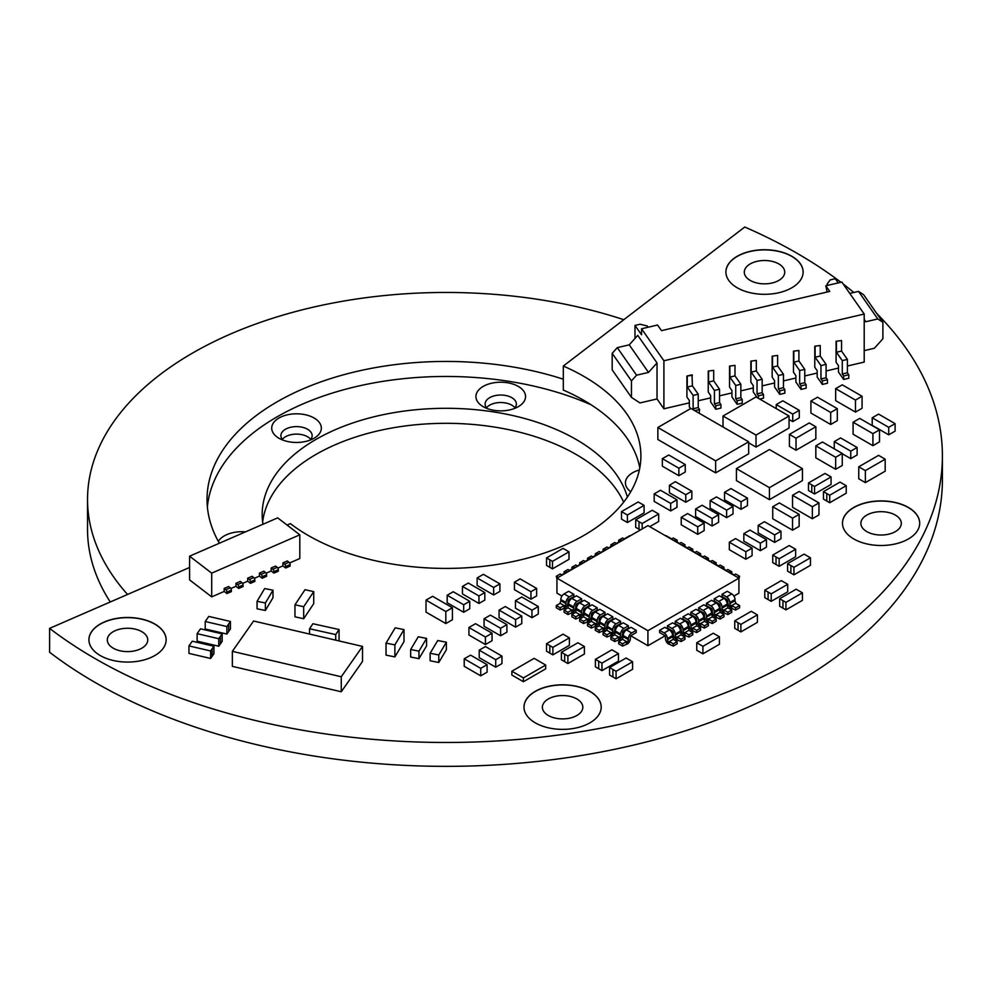 <?xml version="1.0" encoding="UTF-8"?>
<svg xmlns="http://www.w3.org/2000/svg" width="992" height="992" viewBox="0 0 992 992"><rect width="100%" height="100%" fill="white"/><g stroke="black" fill="none" stroke-linecap="round" stroke-linejoin="round"><path stroke-width="1.49" d="M523.416 677.896L523.416 681.715L545.699 668.844L545.699 665.037L523.416 677.896L511.86 671.224L534.142 658.366L545.699 665.037M523.416 681.715L511.86 675.044L511.86 671.224M285.684 566.506A1.835 0.905 -113.5 0 0 284.58 564.15L288.982 562.241L287.32 560.964L282.918 562.886L282.918 565.886L285.684 568.007L290.098 566.085L290.098 564.584L285.684 566.506L285.684 568.007M289.614 562.972L299.807 558.533L299.807 534.824L277.686 517.861L189.584 556.19L189.584 579.898L211.705 596.862L211.705 573.14L299.807 534.824M211.705 596.862L224.192 591.43L226.957 593.551L231.359 591.629L231.359 590.128L226.957 592.05L226.957 593.551M226.957 592.05A1.835 0.905 -113.5 0 0 225.841 589.694L230.256 587.785L228.594 586.508L224.192 588.43L224.192 591.43M230.876 588.516L235.935 586.322L238.7 588.442L243.102 586.52L243.102 585.02L238.7 586.942L238.7 588.442M238.7 586.942A1.835 0.905 -113.5 0 0 237.596 584.586L241.998 582.676L240.337 581.399L235.935 583.321L235.935 586.322M242.618 583.408L247.678 581.213L250.443 583.333L254.857 581.411L254.857 579.911L250.443 581.833L250.443 583.333M250.443 581.833A1.835 0.905 -113.5 0 0 249.339 579.477L253.741 577.567L252.08 576.29L247.678 578.212L247.678 581.213M254.374 578.299L259.433 576.104L262.198 578.224L266.6 576.302L266.6 574.802L262.198 576.724L262.198 578.224M262.198 576.724A1.835 0.905 -113.5 0 0 261.082 574.368L265.496 572.458L263.835 571.181L259.433 573.103L259.433 576.104M266.116 573.19L271.176 570.995L273.941 573.116L278.343 571.194L278.343 569.693L273.941 571.615L273.941 573.116M273.941 571.615A1.835 0.905 -113.5 0 0 272.837 569.259L277.239 567.35L275.578 566.072L271.176 567.994L271.176 570.995M277.859 568.081L282.918 565.886M211.705 573.14L189.584 556.19M241.998 582.676A1.835 0.905 66.5 0 1 243.102 585.02M235.935 583.321L237.596 584.586M230.256 587.785A1.835 0.905 66.5 0 1 231.359 590.128M224.192 588.43L225.841 589.694M253.741 577.567A1.835 0.905 66.5 0 1 254.857 579.911M247.678 578.212L249.339 579.477M265.496 572.458A1.835 0.905 66.5 0 1 266.6 574.802M259.433 573.103L261.082 574.368M277.239 567.35A1.835 0.905 66.5 0 1 278.343 569.693M271.176 567.994L272.837 569.259M288.982 562.241A1.835 0.905 66.5 0 1 290.098 564.584M282.918 562.886L284.58 564.15M855.476 400.074L855.476 412.089L862.073 408.27L862.073 396.267L855.476 400.074L835.661 388.641L842.27 384.822L862.073 396.267M855.476 412.089L835.661 400.644L835.661 388.641M445.83 611.556L445.83 623.559L452.426 619.752L452.426 607.749L445.83 611.556L426.014 600.11L432.624 596.304L452.426 607.749M445.83 623.559L426.014 612.126L426.014 600.11M748.662 441.8L748.662 453.803L715.641 472.874L715.641 460.858L657.857 427.49L690.878 408.431L748.662 441.8L715.641 460.858M715.641 472.874L657.857 439.506L657.857 427.49M769.445 449.537L802.454 468.608L769.432 487.667L736.424 468.596L769.445 449.537M769.432 487.667L769.432 499.67L802.454 480.612L802.454 468.608M769.432 499.67L736.424 480.612L736.424 468.596M756.04 396.949L789.049 416.02L756.028 435.079L723.019 416.02L756.04 396.949M756.028 435.079L756.028 447.094L789.049 428.023L789.049 416.02M723.019 426.994L723.019 416.02M756.028 447.094L748.662 442.829M878.577 455.365L885.174 459.172L865.359 470.605L858.762 466.798L878.577 455.365M865.359 470.605L865.359 482.62L885.174 471.188L885.174 459.172M865.359 482.62L858.762 478.801L858.762 466.798M809.236 422.952L815.846 426.758L796.03 438.204L789.421 434.384L809.236 422.952M796.03 438.204L796.03 450.207L815.846 438.774L815.846 426.758M796.03 450.207L789.421 446.388L789.421 434.384M812.361 506.726L812.361 518.742L818.958 514.922L818.958 502.919L812.361 506.726L792.546 495.293L799.155 491.474L818.958 502.919M812.361 518.742L792.546 507.296L792.546 495.293M792.546 518.171L792.546 530.174L799.155 526.368L799.155 514.352L792.546 518.171L772.731 506.726L779.34 502.919L799.155 514.352M792.546 530.174L772.731 518.742L772.731 506.726M404.004 629.585L404.004 641.601L394.89 656.89L394.89 644.887L386.049 643.126L395.176 627.837L404.004 629.585L394.89 644.887M394.89 656.89L386.049 655.142L386.049 643.126M313.732 591.641L313.732 603.644L303.688 618.748L303.688 606.732L294.971 604.798L305.015 589.707L313.732 591.641L303.688 606.732M303.688 618.748L294.971 616.813L294.971 604.798M872.91 433.653L872.91 445.668L879.507 441.849L879.507 429.846L872.91 433.653L853.095 422.22L859.704 418.401L879.507 429.846M872.91 445.668L853.095 434.223L853.095 422.22M835.648 457.262L835.648 469.278L842.258 465.459L842.258 453.456L835.648 457.262L815.833 445.83L822.442 442.01L842.258 453.456M835.648 469.278L815.833 457.833L815.833 445.83M830.701 412.461L830.701 424.477L837.31 420.658L837.31 408.654L830.701 412.461L810.898 401.028L817.495 397.209L837.31 408.654M830.701 424.477L810.898 413.032L810.898 401.028M791.814 256.258A38.601 22.295 0 0 0 749.741 251.435A38.601 22.295 0 0 0 725.908 272.019A38.601 22.295 0 0 0 737.217 287.779A38.601 22.295 0 0 0 779.29 292.615A38.601 22.295 0 0 0 803.123 272.019A38.601 22.295 0 0 0 791.814 256.258M803.123 272.093A38.601 22.295 0 0 0 791.814 256.407A38.601 22.295 0 0 0 749.803 251.571A38.601 22.295 0 0 0 725.908 272.093M908.387 507.445A38.601 22.295 0 0 0 866.314 502.609A38.601 22.295 0 0 0 842.481 523.206A38.601 22.295 0 0 0 853.79 538.966A38.601 22.295 0 0 0 895.863 543.802A38.601 22.295 0 0 0 919.696 523.206A38.601 22.295 0 0 0 908.387 507.445M919.696 523.28A38.601 22.295 0 0 0 908.387 507.594A38.601 22.295 0 0 0 866.376 502.746A38.601 22.295 0 0 0 842.481 523.28M589.905 691.325A38.601 22.295 0 0 0 547.82 686.489A38.601 22.295 0 0 0 523.987 707.085A38.601 22.295 0 0 0 535.296 722.846A38.601 22.295 0 0 0 577.369 727.682A38.601 22.295 0 0 0 601.202 707.085A38.601 22.295 0 0 0 589.905 691.325M601.202 707.16A38.601 22.295 0 0 0 589.905 691.474A38.601 22.295 0 0 0 547.882 686.625A38.601 22.295 0 0 0 523.999 707.16M154.826 624.018A38.601 22.295 0 0 0 112.753 619.194A38.601 22.295 0 0 0 88.92 639.778A38.601 22.295 0 0 0 100.229 655.538A38.601 22.295 0 0 0 142.302 660.374A38.601 22.295 0 0 0 166.135 639.778A38.601 22.295 0 0 0 154.826 624.018M166.135 639.852A38.601 22.295 0 0 0 154.826 624.166A38.601 22.295 0 0 0 112.815 619.33A38.601 22.295 0 0 0 88.92 639.852M287.072 525.053L290.396 523.615A194.878 112.505 0 0 0 308.227 535.457A194.878 112.505 0 0 0 520.602 559.848A194.878 112.505 0 0 0 640.894 455.898A194.878 112.505 0 0 0 583.817 376.352A194.878 112.505 0 0 0 563.307 366.048L744.756 227.032A496.372 286.576 0 0 1 797.01 253.258A496.372 286.576 0 0 1 840.931 282.274M639.778 467.914A194.878 112.505 0 0 0 583.817 400.359A194.878 112.505 0 0 0 563.307 390.067L563.307 366.048M189.584 567.474L49.6 628.37A496.372 286.576 0 0 0 95.034 658.552A496.372 286.576 0 0 0 635.984 720.663A496.372 286.576 0 0 0 942.4 455.898A496.372 286.576 0 0 0 876.717 313.435M853.79 292.491A496.372 286.576 0 0 0 843.188 284.01M942.4 455.898L942.4 479.768A496.372 286.576 180 0 1 635.984 744.533A496.372 286.576 180 0 1 95.034 682.409A496.372 286.576 180 0 1 49.6 652.24L49.6 628.37M750.212 280.426A20.224 11.681 180 0 1 744.298 272.168A20.224 11.681 180 0 1 756.772 261.392A20.224 11.681 180 0 1 778.819 263.922A20.224 11.681 180 0 1 784.734 272.168A20.224 11.681 180 0 1 772.26 282.956A20.224 11.681 180 0 1 750.212 280.426M866.797 531.613A20.224 11.681 180 0 1 860.87 523.354A20.224 11.681 180 0 1 873.357 512.566A20.224 11.681 180 0 1 895.392 515.096A20.224 11.681 180 0 1 901.319 523.354A20.224 11.681 180 0 1 888.832 534.142A20.224 11.681 180 0 1 866.797 531.613M548.303 715.492A20.224 11.681 180 0 1 542.376 707.234A20.224 11.681 180 0 1 554.863 696.446A20.224 11.681 180 0 1 576.898 698.976A20.224 11.681 180 0 1 582.825 707.234A20.224 11.681 180 0 1 570.338 718.022A20.224 11.681 180 0 1 548.303 715.492M113.237 648.185A20.224 11.681 180 0 1 107.31 639.927A20.224 11.681 180 0 1 119.796 629.151A20.224 11.681 180 0 1 141.831 631.681A20.224 11.681 180 0 1 147.758 639.927A20.224 11.681 180 0 1 135.272 650.715A20.224 11.681 180 0 1 113.237 648.185M362.514 661.428L341.26 691.771L232.351 666.364L232.351 651.347L253.592 621.004L362.514 646.412L362.514 661.428M362.514 646.412L341.26 676.767L341.26 691.771M341.26 676.767L232.351 651.347M694.747 410.663L699.608 409.522L699.1 413.18M690.556 408.617L689.341 406.869L689.341 400.483L686.923 397.048L686.923 376.03L692.044 374.84L692.379 385.838L698.232 394.196L698.232 407.563L699.608 409.522M720.924 408.084L715.802 409.274L710.644 401.896L710.644 395.523L708.238 392.076L708.238 371.058L713.694 370.363L713.694 380.866L719.547 389.236L719.547 402.591L720.924 404.562L720.924 408.084M742.227 403.124L737.118 404.314L731.947 396.924L731.947 390.55L729.542 387.103L729.542 366.085L734.998 365.391L734.998 375.894L740.85 384.264L740.85 397.618L742.227 399.59L742.227 403.124M758.421 398.338L758.421 395.82L763.542 394.618L763.542 398.152L759.674 399.057M757.231 397.643L753.263 391.964L753.263 385.578L750.845 382.131L750.845 361.125L756.313 360.418L756.313 370.934L762.166 379.291L762.166 392.658L763.542 394.618M784.846 393.179L779.737 394.37L774.566 386.992L774.566 380.618L772.16 377.171L772.16 356.153L777.616 355.458L777.616 365.961L783.469 374.331L783.469 387.686L784.846 389.658L784.846 393.179M806.149 388.207L801.04 389.41L795.869 382.019L795.869 375.646L793.464 372.198L793.464 351.18L798.92 350.486L798.92 360.989L804.772 369.359L804.772 382.714L806.149 384.685L806.149 388.207M827.464 383.247L822.343 384.437L817.185 377.059L817.185 370.673L814.779 367.226L814.779 346.22L820.235 345.514L820.235 356.016L826.088 364.386L826.088 377.741L827.464 379.713L827.464 383.247M848.768 378.274L843.659 379.465L838.488 372.087L838.488 365.701L836.082 362.266L836.082 341.248L841.538 340.541L841.538 351.056L847.391 359.414L847.391 372.781L848.768 374.753L848.768 378.274M630.924 635.884L647.925 645.705L664.913 635.897M671.497 632.09L672.712 631.383M679.297 627.589L680.512 626.882M687.096 623.088L688.312 622.381M694.896 618.586L696.111 617.88M702.708 614.073L703.911 613.378M710.508 609.572L711.71 608.877M718.307 605.07L719.522 604.376M726.107 600.569L727.322 599.875M733.906 596.068L738.928 593.166L738.928 578.162L647.925 630.689L647.925 645.705M647.925 630.689L556.934 578.15L556.934 593.154L561.956 596.056M568.54 599.862L569.743 600.557M576.34 604.364L577.542 605.058M584.139 608.865L585.342 609.572M591.939 613.366L593.142 614.073M599.738 617.867L600.941 618.574M607.526 622.381L608.741 623.075M615.325 626.882L616.54 627.576M623.125 631.383L624.34 632.09M565.378 605.343L564.076 605.542L560.182 603.285L556.276 605.542L556.276 607.786L560.182 610.043L565.378 607.712A4.6 2.654 120 0 0 567.982 602.541L567.982 601.412A1.835 1.066 -60 0 1 569.284 599.156L573.835 596.539L573.835 594.282L569.284 596.911A4.6 2.654 120 0 0 566.023 602.541L566.023 603.669A1.835 1.066 -60 0 1 565.378 605.343L565.378 607.712M573.178 609.844L571.876 610.043L567.982 607.798L564.076 610.043L564.076 612.3L567.982 614.544L573.178 612.225A4.6 2.654 120 0 0 575.782 607.042L575.782 605.914A1.835 1.066 -60 0 1 577.084 603.669L581.622 601.04L581.622 598.784L577.084 601.412A4.6 2.654 120 0 0 573.822 607.042L573.822 608.17A1.835 1.066 -60 0 1 573.178 609.844L573.178 612.225M580.977 614.346L579.675 614.544L575.782 612.3L571.876 614.544L571.876 616.801L575.782 619.045L580.977 616.726A4.6 2.654 120 0 0 583.581 611.543L583.581 610.415A1.835 1.066 -60 0 1 584.871 608.17L589.422 605.542L589.422 603.285L584.871 605.914A4.6 2.654 120 0 0 581.622 611.543L581.622 612.672A1.835 1.066 -60 0 1 580.977 614.346L580.977 616.726M588.777 618.847L587.475 619.058L583.581 616.801L579.675 619.058L579.675 621.302L583.569 623.559L588.777 621.228A4.6 2.654 120 0 0 591.381 616.044L591.381 614.928A1.835 1.066 -60 0 1 592.67 612.672L597.221 610.043L597.221 607.798L592.67 610.427A4.6 2.654 120 0 0 589.422 616.044L589.422 617.173A1.835 1.066 -60 0 1 588.777 618.847L588.777 621.228M596.576 623.36L595.274 623.559L591.381 621.302L587.475 623.559L587.475 625.803L591.368 628.06L596.576 625.729A4.6 2.654 120 0 0 599.18 620.558L599.18 619.43A1.835 1.066 -60 0 1 600.47 617.173L605.021 614.544L605.021 612.3L600.47 614.928A4.6 2.654 120 0 0 597.221 620.558L597.221 621.674A1.835 1.066 -60 0 1 596.576 623.36L596.576 625.729M604.376 627.862L603.074 628.06L599.168 625.803L595.274 628.06L595.274 630.304L599.168 632.561L604.376 630.23A4.6 2.654 120 0 0 606.968 625.059L606.968 623.931A1.835 1.066 -60 0 1 608.27 621.674L612.82 619.058L612.82 616.801L608.27 619.43A4.6 2.654 120 0 0 605.021 625.059L605.021 626.188A1.835 1.066 -60 0 1 604.376 627.862L604.376 630.23M612.176 632.363L610.874 632.561L606.968 630.317L603.074 632.561L603.074 634.818L606.968 637.062L612.176 634.744A4.6 2.654 120 0 0 614.767 629.56L614.767 628.432A1.835 1.066 -60 0 1 616.069 626.188L620.62 623.559L620.62 621.302L616.069 623.931A4.6 2.654 120 0 0 612.82 629.56L612.82 630.689A1.835 1.066 -60 0 1 612.176 632.363L612.176 634.744M619.975 636.864L618.673 637.062L614.767 634.818L610.874 637.062L610.874 639.319L614.767 641.564L619.975 639.245A4.6 2.654 120 0 0 622.567 634.062L622.567 632.933A1.835 1.066 -60 0 1 623.869 630.689L628.42 628.06L628.42 625.803L623.869 628.432A4.6 2.654 120 0 0 620.62 634.062L620.62 635.19A1.835 1.066 -60 0 1 619.975 636.864L619.975 639.245M627.775 641.365L626.473 641.576L622.567 639.319L618.673 641.576L618.673 643.82L622.567 646.077L627.775 643.746A4.6 2.654 120 0 0 630.366 638.563L630.366 637.447A1.835 1.066 -60 0 1 631.668 635.19L636.219 632.561L636.219 630.317L631.668 632.946A4.6 2.654 120 0 0 628.42 638.563L628.42 639.691A1.835 1.066 -60 0 1 627.775 641.365L627.775 643.746M562.873 574.715A4.6 2.654 -120 0 0 561.782 574.914L560.182 574.021L556.289 576.265L556.934 578.894M888.708 434.831L895.094 431.148L895.094 423.646L878.59 414.11L872.204 417.793L872.204 425.295L888.708 434.831L888.708 427.329L895.094 423.646M722.027 594.295L722.027 596.539L726.578 599.168A1.835 1.066 60 0 1 727.88 601.425L727.88 602.553A4.6 2.654 -120 0 0 730.472 607.724L735.68 610.055L739.573 607.798L739.573 605.554L735.68 603.297L731.774 605.554L730.472 605.356A1.835 1.066 60 0 1 729.827 603.669L729.827 602.553A4.6 2.654 -120 0 0 726.578 596.924L722.027 594.295L727.223 591.294L731.774 593.923A4.6 2.654 60 0 1 735.022 599.552L735.022 600.668A1.835 1.066 -120 0 0 735.68 602.355L735.68 603.297M714.228 598.796L714.228 601.053L718.778 603.669A1.835 1.066 60 0 1 720.068 605.926L720.068 607.054A4.6 2.654 -120 0 0 722.672 612.225L727.868 614.556L731.774 612.312L731.774 610.055L727.88 607.798L723.974 610.055L722.672 609.857A1.835 1.066 60 0 1 722.027 608.183L722.027 607.054A4.6 2.654 -120 0 0 718.778 601.425L714.228 598.796L719.423 595.795L723.974 598.424A4.6 2.654 60 0 1 727.223 604.054L727.223 605.182A1.835 1.066 -120 0 0 727.88 606.856L727.88 607.798M706.428 603.297L706.428 605.554L710.979 608.183A1.835 1.066 60 0 1 712.268 610.427L712.268 611.556A4.6 2.654 -120 0 0 714.872 616.739L720.068 619.058L723.974 616.813L723.974 614.556L720.068 612.312L716.174 614.556L714.872 614.358A1.835 1.066 60 0 1 714.228 612.684L714.228 611.556A4.6 2.654 -120 0 0 710.979 605.926L706.428 603.297L711.624 600.296L716.174 602.925A4.6 2.654 60 0 1 719.423 608.555L719.423 609.683A1.835 1.066 -120 0 0 720.068 611.357L720.068 612.312M698.628 607.798L698.628 610.055L703.167 612.684A1.835 1.066 60 0 1 704.469 614.928L704.469 616.057A4.6 2.654 -120 0 0 707.073 621.24L712.268 623.559L716.174 621.314L716.174 619.058L712.268 616.813L708.375 619.058L707.073 618.859A1.835 1.066 60 0 1 706.428 617.185L706.428 616.057A4.6 2.654 -120 0 0 703.167 610.427L698.628 607.798L703.824 604.798L708.375 607.426A4.6 2.654 60 0 1 711.624 613.056L711.624 614.184A1.835 1.066 -120 0 0 712.268 615.858L712.268 616.813M690.829 612.3L690.829 614.556L695.367 617.185A1.835 1.066 60 0 1 696.669 619.43L696.669 620.558A4.6 2.654 -120 0 0 699.273 625.741L704.469 628.06L708.375 625.816L708.375 623.559L704.469 621.314L700.575 623.559L699.273 623.36A1.835 1.066 60 0 1 698.616 621.686L698.616 620.558A4.6 2.654 -120 0 0 695.367 614.928L690.829 612.3L696.024 609.299L700.575 611.928A4.6 2.654 60 0 1 703.824 617.557L703.824 618.686A1.835 1.066 -120 0 0 704.469 620.36L704.469 621.314M683.017 616.801L683.017 619.058L687.568 621.686A1.835 1.066 60 0 1 688.87 623.931L688.87 625.059A4.6 2.654 -120 0 0 691.474 630.242L696.669 632.574L700.575 630.317L700.575 628.06L696.669 625.816L692.776 628.06L691.474 627.862A1.835 1.066 60 0 1 690.816 626.188L690.816 625.059A4.6 2.654 -120 0 0 687.568 619.43L683.017 616.801L688.225 613.8L692.776 616.429A4.6 2.654 60 0 1 696.024 622.058L696.024 623.187A1.835 1.066 -120 0 0 696.669 624.861L696.669 625.816M675.217 621.314L675.217 623.559L679.768 626.188A1.835 1.066 60 0 1 681.07 628.444L681.07 629.56A4.6 2.654 -120 0 0 683.674 634.744L688.87 637.075L692.776 634.818L692.776 632.574L688.87 630.317L684.976 632.574L683.674 632.363A1.835 1.066 60 0 1 683.017 630.689L683.017 629.56A4.6 2.654 -120 0 0 679.768 623.931L675.217 621.314L680.425 618.301L684.976 620.93A4.6 2.654 60 0 1 688.225 626.56L688.225 627.688A1.835 1.066 -120 0 0 688.87 629.362L688.87 630.317M667.418 625.816L667.418 628.06L671.968 630.689A1.835 1.066 60 0 1 673.27 632.946L673.27 634.074A4.6 2.654 -120 0 0 675.874 639.245L681.07 641.576L684.964 639.319L684.964 637.075L681.07 634.818L677.164 637.075L675.874 636.864A1.835 1.066 60 0 1 675.217 635.19L675.217 634.074A4.6 2.654 -120 0 0 671.968 628.444L667.418 625.816L672.626 622.815L677.176 625.431A4.6 2.654 60 0 1 680.425 631.061L680.425 632.189A1.835 1.066 -120 0 0 681.07 633.863L681.07 634.818M659.618 630.317L659.618 632.561L664.169 635.19A1.835 1.066 60 0 1 665.471 637.447L665.471 638.575A4.6 2.654 -120 0 0 668.075 643.746L673.27 646.077L677.164 643.82L677.164 641.576L673.27 639.319L669.364 641.576L668.075 641.378A1.835 1.066 60 0 1 667.418 639.691L667.418 638.575A4.6 2.654 -120 0 0 664.169 632.946L659.618 630.317L664.826 627.316L669.364 629.945A4.6 2.654 60 0 1 672.613 635.574L672.613 636.69A1.835 1.066 -120 0 0 673.27 638.364L673.27 639.319M738.928 578.906L739.586 576.278L735.68 574.033L734.105 574.938A4.6 2.654 120 0 0 732.989 574.728M864.206 320.676L865.842 321.73L877.784 318.953L882.892 322.264L882.892 338.768L874.374 348.266L864.206 350.635M657.026 398.945L639.976 402.926L631.458 397.408L612.176 369.842L612.176 353.338L617.297 347.634L629.226 344.856L637.744 335.37L657.026 362.923L657.026 398.945L663.908 408.791L689.341 402.864M698.232 400.78L710.644 397.891M719.547 395.82L731.947 392.919M740.85 390.848L753.263 387.959M762.166 385.876L774.566 382.986M783.469 380.916L795.869 378.014M804.772 375.943L817.185 373.054M826.088 370.971L838.488 368.082M847.391 365.998L864.206 362.08L864.206 314.042L663.908 360.753L663.908 408.791M857.113 447.466L850.764 451.137L834.26 441.601L840.608 437.943L857.113 447.466L857.113 454.981L850.764 458.639L842.258 453.728M808.48 482.968L808.48 490.482L814.544 493.979L831.06 484.443L831.06 476.941L824.997 473.444L808.48 482.968L814.544 486.477L831.06 476.941M823.472 491.635L823.472 499.137L829.709 502.733L846.226 493.21L846.226 485.696L839.988 482.1L823.472 491.635L829.709 495.231L846.226 485.696M789.049 419.492L792.732 421.612L799.292 417.83L799.292 410.328L782.775 400.793L776.228 404.575L792.732 414.11L799.292 410.328M685.249 472.031L678.863 475.701L662.358 466.178L662.358 458.664L678.863 468.199L685.249 464.516L685.249 472.031M691.846 498.716L685.77 502.225L669.439 492.788L669.439 485.286L685.77 494.71L691.846 491.214L691.846 498.716M676.978 507.296L670.679 510.93L654.174 501.394L654.174 493.892L670.679 503.428L676.978 499.782L676.978 507.296M649.735 526.653L658.663 521.507L658.663 513.992L652.215 510.272L635.698 519.796L642.159 523.528L658.663 513.992M635.698 519.796L635.698 527.31L640.361 529.988M621.513 511.599L621.513 519.114L627.415 522.524L644.093 512.889L644.093 505.387L638.178 501.977L621.513 511.599L627.415 515.022L644.093 505.387M747.447 498.12L730.943 488.585L724.532 492.28L724.532 499.794L741.036 509.318L747.447 505.622L747.447 498.12L741.036 501.816L741.036 509.318M733.014 513.955L726.628 517.638L710.123 508.102L710.123 500.6L726.628 510.136L733.014 506.441L733.014 513.955M718.58 514.774L702.076 505.238L695.615 508.97L695.615 516.485L712.12 526.008L718.58 522.276L718.58 514.774L712.12 518.506L712.12 526.008M704.159 523.106L687.642 513.571L681.219 517.291L681.219 524.793L697.723 534.328L704.159 530.608L704.159 523.106L697.723 526.814L697.723 534.328M780.989 538.755L774.678 542.401L758.161 532.865L758.161 525.363L774.678 534.886L780.989 531.253L780.989 538.755M766.456 547.138L760.343 550.672L743.826 541.136L743.826 533.634L760.343 543.17L766.456 539.636L766.456 547.138M752.085 555.619L745.835 559.228L729.331 549.704L729.331 542.19L745.835 551.726L752.085 548.117L752.085 555.619M772.731 555.074L772.731 562.588L779.142 566.296L795.658 556.76L795.658 549.258L789.235 545.55L772.731 555.074L779.142 558.781L795.658 549.258M787.586 563.654L787.586 571.156L793.947 574.839L810.452 565.304L810.452 557.802L804.09 554.131L787.586 563.654L793.947 567.325L810.452 557.802M764.795 590.153L764.795 597.655L771.193 601.35L787.71 591.827L787.71 584.313L781.312 580.618L764.795 590.153L771.193 593.848L787.71 584.313M779.65 598.734L779.65 606.236L785.937 609.869L802.441 600.334L802.441 592.832L796.167 589.198L779.65 598.734L785.937 602.355L802.441 592.832M734.737 620.843L734.737 628.345L740.875 631.892L757.392 622.356L757.392 614.854L751.254 611.308L734.737 620.843L740.875 624.39L757.392 614.854M696.768 642.766L696.768 650.268L702.931 653.827L719.436 644.292L719.436 636.79L713.273 633.231L696.768 642.766L702.931 646.325L719.436 636.79M609.584 667.542L609.584 675.044L616.082 678.801L632.598 669.265L632.598 661.763L626.101 658.006L609.584 667.542L616.082 671.286L632.598 661.763M595.398 659.345L595.398 666.847L601.946 670.629L618.45 661.106L618.45 653.592L611.903 649.81L595.398 659.345L601.946 663.127L618.45 653.592M561.385 652.29L561.385 659.792L567.883 663.536L584.387 654.013L584.387 646.499L577.902 642.754L561.385 652.29L567.883 656.034L584.387 646.499M546.53 643.709L546.53 651.211L552.879 654.881L569.383 645.346L569.383 637.844L563.034 634.173L546.53 643.709L552.879 647.379L569.383 637.844M538.284 614.036L531.96 617.694L515.456 608.158L515.456 600.656L531.96 610.179L538.284 606.534L538.284 614.036M521.767 623.571L515.592 627.142L499.075 617.607L499.075 610.105L515.592 619.628L521.767 616.069L521.767 623.571M484.084 618.748L484.084 626.262L500.6 635.785L506.912 632.152L506.912 624.638L490.395 615.114L484.084 618.748L500.6 628.283L506.912 624.638M492.044 640.72L485.435 644.54L468.931 635.016L468.931 627.502L485.435 637.038L492.044 633.218L492.044 640.72M501.952 663.598L495.727 667.194L479.21 657.659L479.21 650.157L495.727 659.692L501.952 656.096L501.952 663.598M487.097 672.179L480.736 675.85L464.219 666.314L464.219 658.812L480.736 668.348L487.097 664.677L487.097 672.179M536.635 595.932L530.943 599.218L514.426 589.682L514.426 582.18L530.943 591.716L536.635 588.417L536.635 595.932M499.894 591.368L493.644 594.977L477.14 585.441L477.14 577.939L493.644 587.475L499.894 583.866L499.894 591.368M484.815 592.571L468.311 583.036L462.446 586.421L462.446 593.923L478.95 603.458L484.815 600.073L484.815 592.571L478.95 595.956L478.95 603.458M469.737 608.778L463.686 612.275L447.181 602.739L447.181 595.237L463.686 604.76L469.737 601.276L469.737 608.778M430.131 653.257L437.732 640.522L446.375 642.233L446.375 649.735L438.774 662.482L430.131 660.771L430.131 653.257L438.774 654.98L438.774 662.482M418.959 658.676L410.663 657.014L410.663 649.512L418.959 651.161L418.959 658.676L426.572 645.928L426.572 638.414L418.959 651.161M265.372 610.464L272.986 597.73L272.986 590.215L264.666 588.566L257.064 601.313L265.372 602.962L265.372 610.464L257.064 608.815L257.064 601.313M230.429 621.463L230.429 628.978L228.668 631.47L228.668 623.968L230.429 621.463L208.779 616.416L205.22 621.5L205.22 629.002L226.87 634.049L228.668 631.47M222.171 633.863L222.171 641.365L220.422 643.87L220.422 636.356L222.171 633.863L200.52 628.804L197.123 633.665L197.123 641.167L218.761 646.226L220.422 643.87M213.912 646.251L213.912 653.753L212.164 656.258L212.164 648.743L213.912 646.251L192.262 641.204L188.964 645.904L188.964 653.406L210.614 658.465L212.164 656.258M546.542 557.926L546.542 565.428L552.482 568.862L568.999 559.327L568.999 551.825L563.059 548.39L546.542 557.926L552.482 561.348L568.999 551.825M669.439 485.286L675.329 481.678L691.846 491.214M872.204 417.793L888.708 427.329M446.375 642.233L438.774 654.98M463.686 604.76L463.686 612.275M447.181 595.237L453.232 591.74L469.737 601.276M678.863 468.199L678.863 475.701M662.358 458.664L668.732 454.993L685.249 464.516M485.435 637.038L485.435 644.54M468.931 627.502L475.54 623.683L492.044 633.218M197.123 633.665L218.761 638.712L220.422 636.356M205.22 621.5L226.87 626.547L228.668 623.968M515.592 619.628L515.592 627.142M499.075 610.105L505.263 606.534L521.767 616.069M670.679 503.428L670.679 510.93M654.174 493.892L660.474 490.259L676.978 499.782M681.219 517.291L697.723 526.814M724.532 492.28L741.036 501.816M531.96 610.179L531.96 617.694M515.456 600.656L521.767 596.998L538.284 606.534M530.943 591.716L530.943 599.218M514.426 582.18L520.13 578.894L536.635 588.417M480.736 668.348L480.736 675.85M464.219 658.812L470.58 655.142L487.097 664.677M495.727 659.692L495.727 667.194M479.21 650.157L485.448 646.561L501.952 656.096M462.446 586.421L478.95 595.956M493.644 587.475L493.644 594.977M477.14 577.939L483.377 574.331L499.894 583.866M760.343 543.17L760.343 550.672M743.826 533.634L749.952 530.1L766.456 539.636M745.835 551.726L745.835 559.228M729.331 542.19L735.58 538.582L752.085 548.117M774.678 534.886L774.678 542.401M758.161 525.363L764.472 521.718L780.989 531.253M188.964 645.904L210.614 650.95L212.164 648.743M685.77 494.71L685.77 502.225M695.615 508.97L712.12 518.506M726.628 510.136L726.628 517.638M710.123 500.6L716.509 496.918L733.014 506.441M426.572 638.414L418.264 636.765L410.663 649.512M265.372 602.962L272.986 590.215M850.764 451.137L850.764 458.639M792.732 421.612L792.732 414.11M776.228 408.617L776.228 404.575M556.934 578.15L647.937 525.611L738.928 578.162M560.182 603.285L560.182 602.342A1.835 1.066 120 0 0 560.827 600.656L560.827 599.54A4.6 2.654 -60 0 1 564.076 593.91L568.627 591.282L573.835 594.282M567.982 607.798L567.982 606.844A1.835 1.066 120 0 0 568.627 605.17L568.627 604.041A4.6 2.654 -60 0 1 571.876 598.412L576.426 595.783L581.622 598.784M575.782 612.3L575.782 611.345A1.835 1.066 120 0 0 576.426 609.671L576.426 608.542A4.6 2.654 -60 0 1 579.675 602.913L584.226 600.284L589.422 603.285M583.581 616.801L583.581 615.846A1.835 1.066 120 0 0 584.226 614.172L584.226 613.044A4.6 2.654 -60 0 1 587.475 607.414L592.026 604.798L597.221 607.798M591.381 621.302L591.381 620.347A1.835 1.066 120 0 0 592.026 618.673L592.026 617.557A4.6 2.654 -60 0 1 595.274 611.928L599.825 609.299L605.021 612.3M599.168 625.803L599.168 624.861A1.835 1.066 120 0 0 599.825 623.187L599.825 622.058A4.6 2.654 -60 0 1 603.074 616.429L607.625 613.8L612.82 616.801M606.968 630.317L606.968 629.362A1.835 1.066 120 0 0 607.625 627.688L607.625 626.56A4.6 2.654 -60 0 1 610.874 620.93L615.424 618.301L620.62 621.302M614.767 634.818L614.767 633.863A1.835 1.066 120 0 0 615.424 632.189L615.424 631.061A4.6 2.654 -60 0 1 618.673 625.431L623.224 622.802L628.42 625.803M622.567 639.319L622.567 638.364A1.835 1.066 120 0 0 623.224 636.69L623.224 635.562A4.6 2.654 -60 0 1 626.473 629.932L631.024 627.316L636.219 630.317M734.799 575.769A4.6 2.654 120 0 0 734.08 574.926L728.872 571.925A4.6 2.654 -60 0 0 727.781 571.727M727 571.268A4.6 2.654 120 0 0 726.28 570.425A4.6 2.654 120 0 0 725.189 570.226M719.994 567.226A4.6 2.654 -60 0 1 721.085 567.424L726.28 570.425M719.2 566.767A4.6 2.654 120 0 0 718.481 565.924A4.6 2.654 120 0 0 717.39 565.725M712.194 562.712A4.6 2.654 -60 0 1 713.285 562.923L718.481 565.924M711.4 562.266A4.6 2.654 120 0 0 710.681 561.422A4.6 2.654 120 0 0 709.59 561.212M704.394 558.211A4.6 2.654 -60 0 1 705.486 558.409L710.681 561.422L712.281 560.517L716.187 562.774L714.6 563.679M703.601 557.752A4.6 2.654 120 0 0 702.882 556.909A4.6 2.654 120 0 0 701.79 556.71M696.595 553.71A4.6 2.654 -60 0 1 697.686 553.908L702.882 556.909M695.801 553.251A4.6 2.654 120 0 0 695.082 552.408A4.6 2.654 120 0 0 693.991 552.209M688.795 549.208A4.6 2.654 -60 0 1 689.886 549.407L695.082 552.408L696.682 551.515L700.588 553.759L699 554.677M688.002 548.75A4.6 2.654 120 0 0 687.282 547.906A4.6 2.654 120 0 0 686.191 547.708M680.996 544.707A4.6 2.654 -60 0 1 682.087 544.906L687.282 547.906M680.202 544.248A4.6 2.654 120 0 0 679.483 543.405A4.6 2.654 120 0 0 678.392 543.207M673.196 540.194A4.6 2.654 -60 0 1 674.287 540.404L679.483 543.405M672.402 539.747A4.6 2.654 120 0 0 671.683 538.904A4.6 2.654 120 0 0 670.592 538.693M665.396 535.692A4.6 2.654 -60 0 1 666.488 535.891L671.683 538.904L673.283 537.999L677.189 540.256L675.614 541.161M668.075 643.746L668.075 641.378M675.874 639.245L675.874 636.864M683.674 634.744L683.674 632.363M691.474 630.242L691.474 627.862M699.273 625.741L699.273 623.36M707.073 621.24L707.073 618.859M714.872 616.739L714.872 614.358M722.672 612.225L722.672 609.857M730.472 607.724L730.472 605.356M625.282 538.693A4.6 2.654 -120 0 0 624.191 538.892L629.387 535.891A4.6 2.654 60 0 1 630.478 535.692M624.191 538.892A4.6 2.654 -120 0 0 623.472 539.735M617.483 543.194A4.6 2.654 -120 0 0 616.392 543.393L621.587 540.392A4.6 2.654 60 0 1 622.678 540.194M616.392 543.393A4.6 2.654 -120 0 0 615.672 544.236M609.683 547.696A4.6 2.654 -120 0 0 608.592 547.906L613.788 544.893A4.6 2.654 60 0 1 614.879 544.695M604.661 550.163L603.086 549.258L606.992 547.001L608.567 547.919A4.6 2.654 -120 0 0 607.873 548.737M601.884 552.197A4.6 2.654 -120 0 0 600.792 552.408L605.988 549.407A4.6 2.654 60 0 1 607.079 549.196M596.862 554.664L595.287 553.759L599.193 551.502L600.768 552.42A4.6 2.654 -120 0 0 600.073 553.251M594.072 556.71A4.6 2.654 -120 0 0 592.993 556.909L598.188 553.908A4.6 2.654 60 0 1 599.28 553.697M592.993 556.909A4.6 2.654 -120 0 0 592.274 557.752M586.272 561.212A4.6 2.654 -120 0 0 585.193 561.41L590.389 558.409A4.6 2.654 60 0 1 591.48 558.211M585.193 561.41A4.6 2.654 -120 0 0 584.474 562.253M578.472 565.713A4.6 2.654 -120 0 0 577.381 565.911L582.589 562.91A4.6 2.654 60 0 1 583.68 562.712M577.381 565.911A4.6 2.654 -120 0 0 576.674 566.754M570.673 570.214A4.6 2.654 -120 0 0 569.582 570.412L574.79 567.412A4.6 2.654 60 0 1 575.881 567.213M565.663 572.682L564.088 571.764L567.982 569.52L569.569 570.425A4.6 2.654 -120 0 0 568.862 571.256M561.063 575.757A4.6 2.654 -120 0 1 561.782 574.914L566.99 571.913A4.6 2.654 60 0 1 568.069 571.714M669.364 643.82L669.364 641.576L673.27 643.82L677.164 641.576M677.164 639.319L677.164 637.075L681.07 639.319L684.964 637.075M684.976 634.818L684.976 632.574L688.87 634.818L692.776 632.574M692.776 630.317L692.776 628.06L696.669 630.317L700.575 628.06M700.575 625.816L700.575 623.559L704.469 625.816L708.375 623.559M708.375 621.314L708.375 619.058L712.268 621.314L716.174 619.058M716.174 616.813L716.174 614.556L720.068 616.813L723.974 614.556M723.974 612.312L723.974 610.055L727.868 612.312L731.774 610.055M731.774 607.798L731.774 605.554L735.68 607.798L739.573 605.554M556.276 605.542L560.182 607.786L564.076 605.542L564.076 607.798M564.076 610.043L567.982 612.3L571.876 610.043L571.876 612.3M571.876 614.544L575.782 616.801L579.675 614.544L579.675 616.801M579.675 619.058L583.569 621.302L587.475 619.058L587.475 621.302M587.475 623.559L591.368 625.803L595.274 623.559L595.274 625.803M595.274 628.06L599.168 630.317L603.074 628.06L603.074 630.317M603.074 632.561L606.968 634.818L610.874 632.561L610.874 634.818M610.874 637.062L614.767 639.319L618.673 637.062L618.673 639.319M618.673 641.576L622.567 643.82L626.473 641.576L626.473 643.82M737.626 577.406L739.586 576.278M730.199 572.694L731.786 571.776L727.88 569.532L726.305 570.437M731.786 573.599L731.786 571.776M722.399 568.18L723.986 567.275L720.08 565.018L718.506 565.936M723.986 569.098L723.986 567.275M716.187 564.597L716.187 562.774M706.8 559.178L708.387 558.273L704.481 556.016L702.906 556.921M708.387 560.096L708.387 558.273M700.588 555.582L700.588 553.759M691.201 550.176L692.788 549.258L688.882 547.014L687.307 547.919M692.788 551.081L692.788 549.258M683.414 545.662L684.988 544.757L681.082 542.5L679.508 543.418M684.988 546.58L684.988 544.757M677.189 542.078L677.189 540.256M673.27 646.077L673.27 643.82M681.07 641.576L681.07 639.319M688.87 637.075L688.87 634.818M696.669 632.574L696.669 630.317M704.469 628.06L704.469 625.816M712.268 623.559L712.268 621.314M720.068 619.058L720.068 616.813M727.868 614.556L727.868 612.312M735.68 610.055L735.68 607.798M560.182 607.786L560.182 610.043M567.982 612.3L567.982 614.544M575.782 616.801L575.782 619.045M583.569 621.302L583.569 623.559M591.368 625.803L591.368 628.06M599.168 630.317L599.168 632.561M606.968 634.818L606.968 637.062M614.767 639.319L614.767 641.564M622.567 643.82L622.567 646.077M624.166 538.904L622.592 537.999L618.686 540.243L620.273 541.161M618.686 540.243L618.686 542.066M616.367 543.405L614.792 542.5L610.886 544.757L612.473 545.662M610.886 544.757L610.886 546.567M603.086 549.258L603.086 551.081M595.287 553.759L595.287 555.582M592.968 556.921L591.393 556.004L587.487 558.26L589.062 559.166M587.487 558.26L587.487 560.083M585.168 561.422L583.581 560.505L579.688 562.762L581.262 563.667M579.688 562.762L579.688 564.584M577.369 565.924L575.782 565.018L571.888 567.263L573.463 568.18M571.888 567.263L571.888 569.086M564.088 571.764L564.088 573.587M556.289 576.265L558.236 577.394M827.13 285.485L827.13 284.059L830.18 279.905L835.289 278.715L838.215 282.906M663.908 360.753L641.539 328.774L657.56 325.029L661.49 330.646L829.734 291.412L825.803 285.795L841.836 282.063L864.206 314.042M641.539 328.774L641.539 334.775L634.992 325.426L634.992 338.433M686.923 376.03L692.379 375.323M694.264 410.39L693.123 408.754L693.123 395.399L687.27 387.029L687.27 376.526M708.238 371.058L713.694 370.363M715.802 409.274L715.802 405.753L714.426 403.781L714.426 390.426L708.573 382.056L708.573 371.554M729.542 366.085L734.998 365.391M737.118 404.314L737.118 400.78L735.742 398.809L735.742 385.454L729.889 377.084L729.889 366.581M750.845 361.125L756.313 360.418M758.421 395.82L757.045 393.849L757.045 380.482L751.192 372.124L751.192 361.609M772.16 356.153L777.616 355.458M779.737 394.37L779.737 390.848L778.348 388.876L778.348 375.522L772.508 367.152L772.508 356.649M793.464 351.18L798.92 350.486M801.04 389.41L801.04 385.876L799.664 383.904L799.664 370.549L793.811 362.179L793.811 351.676M814.779 346.22L820.235 345.514M822.343 384.437L822.343 380.903L820.967 378.944L820.967 365.577L815.114 357.219L815.114 346.704M836.082 341.248L841.538 340.541M843.659 379.465L843.659 375.943L842.282 373.972L842.282 360.617L836.43 352.247L836.43 341.744M882.892 322.264L863.61 294.698L858.502 291.388L849.784 293.421M865.842 321.73L864.206 319.387M825.803 285.795L827.117 292.02M827.13 284.059L827.998 285.287M629.226 344.856L648.508 372.409L657.026 362.923M634.992 325.426L640.113 324.235L647.292 325.996L648.148 327.224M631.458 397.408L631.458 380.891L636.566 375.199L648.508 372.409M687.27 387.029L692.379 385.838M693.123 395.399L698.232 394.196M693.123 408.754L698.232 407.563M708.573 382.056L713.694 380.866M714.426 390.426L719.547 389.236M714.426 403.781L719.547 402.591M715.802 405.753L720.924 404.562M729.889 377.084L734.998 375.894M735.742 385.454L740.85 384.264M735.742 398.809L740.85 397.618M737.118 400.78L742.227 399.59M751.192 372.124L756.313 370.934M757.045 380.482L762.166 379.291M757.045 393.849L762.166 392.658M772.508 367.152L777.616 365.961M778.348 375.522L783.469 374.331M778.348 388.876L783.469 387.686M779.737 390.848L784.846 389.658M793.811 362.179L798.92 360.989M799.664 370.549L804.772 369.359M799.664 383.904L804.772 382.714M801.04 385.876L806.149 384.685M815.114 357.219L820.235 356.016M820.967 365.577L826.088 364.386M820.967 378.944L826.088 377.741M822.343 380.903L827.464 379.713M836.43 352.247L841.538 351.056M842.282 360.617L847.391 359.414M842.282 373.972L847.391 372.781M843.659 375.943L848.768 374.753M877.784 318.953L858.502 291.388M617.297 347.634L636.566 375.199M612.176 353.338L631.458 380.891M834.26 441.601L834.26 448.83M814.544 486.477L814.544 493.979M829.709 495.231L829.709 502.733M642.159 523.528L642.159 528.947M627.415 515.022L627.415 522.524M779.142 558.781L779.142 566.296M793.947 567.325L793.947 574.839M771.193 593.848L771.193 601.35M785.937 602.355L785.937 609.869M740.875 624.39L740.875 631.892M702.931 646.325L702.931 653.827M616.082 671.286L616.082 678.801M601.946 663.127L601.946 670.629M567.883 656.034L567.883 663.536M552.879 647.379L552.879 654.881M500.6 628.283L500.6 635.785M226.87 626.547L226.87 634.049M218.761 638.712L218.761 646.226M210.614 650.95L210.614 658.465M552.482 561.348L552.482 568.862M339.066 640.944L339.066 629.536L335.718 634.57L309.554 628.767L312.902 623.732L339.066 629.536M335.718 640.162L335.718 634.57M309.554 634.062L309.554 628.767M630.751 491.722A24.825 14.334 180 0 1 639.369 469.972M483.191 406.67L483.191 406.67A24.825 14.334 180 0 1 483.191 386.409A24.825 14.334 180 0 1 518.295 386.409A24.825 14.334 180 0 1 518.295 406.67A24.825 14.334 180 0 1 483.191 406.67M514.29 408.555A15.624 9.027 0 0 0 516.373 404.042A15.624 9.027 0 0 0 511.798 397.668A15.624 9.027 0 0 0 494.76 395.709A15.624 9.027 0 0 0 485.113 404.042A15.624 9.027 0 0 0 487.196 408.555M278.975 438.266L278.975 438.266A24.825 14.334 180 0 1 278.975 418.004A24.825 14.334 180 0 1 314.08 418.004A24.825 14.334 180 0 1 314.08 438.266A24.825 14.334 180 0 1 278.975 438.266M310.074 440.138A15.624 9.027 0 0 0 312.158 435.637A15.624 9.027 0 0 0 307.582 429.263A15.624 9.027 0 0 0 290.544 427.304A15.624 9.027 0 0 0 280.897 435.637A15.624 9.027 0 0 0 282.98 440.138M218.339 541.384A24.825 14.334 180 0 1 245.495 531.861M514.96 407.799A15.624 9.027 0 0 0 511.798 405.17A15.624 9.027 0 0 0 486.526 407.799M310.744 439.394A15.624 9.027 0 0 0 307.582 436.765A15.624 9.027 0 0 0 282.311 439.394M563.307 379.204A238.998 137.987 0 0 0 207.03 499.435A238.998 137.987 0 0 0 219.381 543.219M591.046 404.773A238.998 137.987 0 0 0 345.923 389.149A238.998 137.987 0 0 0 207.378 506.937M627.39 497.066A183.842 106.144 0 0 0 576.017 439.394A183.842 106.144 0 0 0 375.67 416.38A183.842 106.144 0 0 0 262.186 514.439A183.842 106.144 0 0 0 262.967 524.26M262.644 521.953A183.842 106.144 180 0 1 381.722 430.02A183.842 106.144 180 0 1 576.017 454.398A183.842 106.144 180 0 1 623.683 502.15M110.261 601.983A358.496 206.981 180 0 1 87.532 529.455L87.532 499.435A358.496 206.981 180 0 1 623.794 319.697M127.546 594.456A358.496 206.981 180 0 1 87.532 499.435M776.029 564.485L776.029 556.983M738.048 630.255L738.048 622.753M549.828 653.12L549.828 645.618M564.684 661.701L564.684 654.199M549.841 567.337L549.841 559.835M598.697 668.757L598.697 661.255M612.895 676.953L612.895 669.451M782.948 608.146L782.948 600.644M768.093 599.565L768.093 592.063M790.884 573.066L790.884 565.564M639.009 529.207L639.009 521.705M811.778 492.379L811.778 484.877M826.782 501.047L826.782 493.532M664.169 632.946L669.364 629.945M671.968 628.444L677.176 625.431M679.768 623.931L684.976 620.93M687.568 619.43L692.776 616.429M695.367 614.928L700.575 611.928M703.167 610.427L708.375 607.426M710.979 605.926L716.174 602.925M718.778 601.425L723.974 598.424M726.578 596.924L731.774 593.923M564.076 593.91L569.284 596.911M571.876 598.412L577.084 601.412M579.675 602.913L584.871 605.914M587.475 607.414L592.67 610.427M595.274 611.928L600.47 614.928M603.074 616.429L608.27 619.43M610.874 620.93L616.069 623.931M618.673 625.431L623.869 628.432M626.473 629.932L631.668 632.946M667.418 638.575L672.613 635.574M667.418 639.691L672.613 636.69M675.217 634.074L680.425 631.061M675.217 635.19L680.425 632.189M683.017 629.56L688.225 626.56M683.017 630.689L688.225 627.688M690.816 625.059L696.024 622.058M690.816 626.188L696.024 623.187M698.616 620.558L703.824 617.557M698.616 621.686L703.824 618.686M706.428 616.057L711.624 613.056M706.428 617.185L711.624 614.184M714.228 611.556L719.423 608.555M714.228 612.684L719.423 609.683M722.027 607.054L727.223 604.054M722.027 608.183L727.223 605.182M729.827 602.553L735.022 599.552M729.827 603.669L735.022 600.668M560.827 600.656L566.023 603.669M566.023 602.541L560.827 599.54M568.627 605.17L573.822 608.17M573.822 607.042L568.627 604.041M576.426 609.671L581.622 612.672M581.622 611.543L576.426 608.542M584.226 614.172L589.422 617.173M589.422 616.044L584.226 613.044M592.026 618.673L597.221 621.674M597.221 620.558L592.026 617.557M599.825 623.187L605.021 626.188M605.021 625.059L599.825 622.058M607.625 627.688L612.82 630.689M612.82 629.56L607.625 626.56M615.424 632.189L620.62 635.19M620.62 634.062L615.424 631.061M623.224 636.69L628.42 639.691M628.42 638.563L623.224 635.562"/></g></svg>
